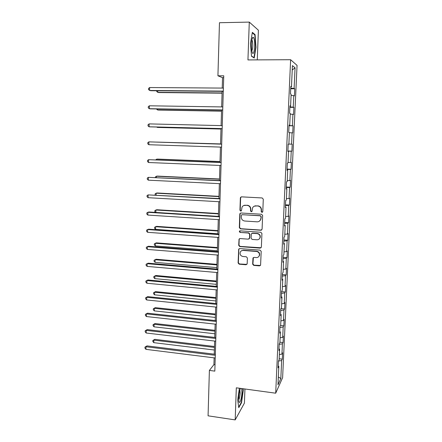 <?xml version="1.0" encoding="UTF-8"?>
<svg xmlns="http://www.w3.org/2000/svg" width="442" height="442" viewBox="0 0 442 442"><rect width="100%" height="100%" fill="white"/><g stroke="black" fill="none" stroke-linecap="round" stroke-linejoin="round"><path stroke-width="0.66" d="M261.951 212.381L262.791 211.613L263.288 199.198L262.178 197.961L241.542 196.845L240.52 197.403L240.365 197.944L239.94 210.243L240.702 211.099L241.426 210.701L242.039 207.083C242.796 205.839 243.896 205.232 245.343 205.259L247.056 205.359C249.26 205.707 250.432 207.016 250.57 209.281L250.509 210.878L251.277 211.735L252.023 211.315L252.581 207.806C253.338 206.497 254.47 205.85 255.979 205.873L257.703 205.972C259.929 206.326 261.106 207.641 261.244 209.917L261.178 211.519L261.951 212.381M254.371 206.149L257.94 205.856C260.161 206.21 261.338 207.525 261.476 209.795L261.41 211.392L262.493 212.21M241.244 196.872L240.636 197.845L240.205 210.121L241.199 210.956M243.879 205.486L247.31 205.243C249.515 205.596 250.68 206.9 250.818 209.165L250.763 210.757L251.796 211.585M252.658 264.172L253.747 265.399L259.482 265.874L260.581 265.211L261.2 251.371L260.106 250.139L239.724 248.581L238.68 249.172L238.1 262.968L239.177 264.189L246.017 264.758L247.188 263.719L247.398 258.001L246.31 256.774L242.907 256.504C240.514 255.879 239.647 254.388 240.31 252.034C240.912 250.929 241.851 250.393 243.128 250.437L256.537 251.47C258.885 252.045 259.786 253.493 259.227 255.819C258.636 257.023 257.658 257.609 256.299 257.57L254.056 257.393L252.973 258.029L252.658 264.172L252.907 263.951L253.99 265.178L260.437 265.46M257.277 59.88L258.393 30.205L249.282 22.1L247.945 59.924L290.626 59.72L275.697 393.192L236.321 387.816L235.183 419.9L208.072 415.823L209.386 370.418L214.823 371.125L223.757 75.803L217.928 75.792L222.536 77.665L222.227 88.08M249.282 22.1L219.464 22.724L217.928 75.792M260.896 230.249L262.089 229.171L262.636 215.486L261.531 214.248L240.973 212.994L239.945 213.563L239.802 214.077L239.332 227.636L240.42 228.857L260.896 230.249L261.719 229.967M261.918 233.498L261.377 247.072L260.183 248.133L239.796 246.592L238.713 245.371L239.034 239.155L240.078 238.57L248.321 239.161L249.498 238.1L249.642 234.26L248.548 233.033L239.956 232.437L239.282 231.243L240.012 230.834L260.819 232.265L261.918 233.498M290.626 59.72L297.052 65.383L282.615 377.667L275.697 393.192M279.167 358.771L282.311 359.153L282.604 352.788L281.946 354.103L282.416 343.815L283.073 342.561L283.366 336.141L282.714 337.356L283.189 326.992L283.841 325.837L284.14 319.373L283.488 320.483L283.968 310.035L284.615 308.986L284.913 302.466L284.267 303.477L284.747 292.941L285.394 291.996L285.698 285.427L285.051 286.333L285.538 275.72L286.184 274.88L286.488 268.255L285.841 269.056L286.333 258.355L286.974 257.625L287.283 250.951L286.643 251.642L287.134 240.851L287.775 240.233L288.085 233.503L287.444 234.083L287.946 223.21L288.582 222.702L288.891 215.923L288.256 216.387L288.759 205.425L289.394 205.027L289.709 198.193L289.074 198.546L289.582 187.496L290.212 187.215L290.527 180.325L289.897 180.563L290.411 169.424L291.04 169.258L291.355 162.313L290.731 162.429L291.245 151.203L291.869 151.153L292.19 144.153L291.565 144.153L292.085 132.832L292.709 132.904L293.035 125.848L292.411 125.721L292.936 114.307L293.554 114.506L293.88 107.389L293.261 107.141L293.792 95.632L294.405 95.953L294.737 88.781L294.123 88.406L295.063 67.814L292.427 65.609L291.466 86.803L290.808 86.405L290.471 93.892L291.129 94.234L290.598 106.08L289.93 105.815L289.598 113.24L290.261 113.45L289.731 125.197L289.062 125.064L288.731 132.423L289.399 132.506L288.875 144.147L288.206 144.147L287.875 151.446L288.549 151.396L287.88 151.363M282.311 359.153L281.653 360.506L280.825 378.551L277.99 384.833L278.825 366.33L278.123 367.777L278.421 361.169L279.123 359.76L279.598 349.208L278.902 350.55L279.2 343.887L279.902 342.589L280.383 331.953L279.687 333.185L279.985 326.467L280.681 325.273L281.167 314.555L280.471 315.676L280.78 308.903L281.471 307.825L281.963 297.013L281.267 298.024L281.576 291.195L282.267 290.228L282.758 279.327L282.073 280.228L282.383 273.344L283.068 272.493L283.565 261.504L282.88 262.283L283.195 255.343L283.88 254.609L284.383 243.531L283.698 244.194L284.013 237.194L284.692 236.575L285.201 225.409L284.515 225.95L284.836 218.895L285.515 218.398L286.024 207.132L285.344 207.558L285.67 200.441L286.344 200.066L286.858 188.706L286.184 189.01L286.504 181.833L287.184 181.579L287.698 170.131L287.024 170.308L287.35 163.07L288.024 162.943L288.549 151.396M279.361 354.567L281.946 354.103M279.178 344.362L282.416 343.815M279.598 349.208L278.979 348.882M280.118 337.782L282.714 337.356M279.941 327.489L283.189 326.992M280.383 331.953L279.753 331.644M280.88 320.864L283.488 320.483M280.709 310.477L283.968 310.035M281.167 314.555L280.537 314.273M281.653 303.814L284.267 303.477M281.482 293.333L284.747 292.941M281.963 297.013L281.327 296.759M282.432 286.631L285.051 286.333M282.261 276.057L285.538 275.72M282.758 279.327L282.123 279.101M283.212 269.311L285.841 269.056M283.046 258.636L286.333 258.355M283.565 261.504L282.924 261.299M284.002 251.846L286.643 251.642M283.836 241.078L287.134 240.851M284.383 243.531L283.731 243.354M284.797 234.249L287.444 234.083M284.631 223.381L287.946 223.21M285.201 225.409L284.549 225.26M285.604 216.503L288.256 216.387M285.438 205.536L288.759 205.425M286.024 207.132L285.372 207.011M286.41 198.618L289.074 198.546M286.25 187.552L289.582 187.496M286.858 188.706L286.201 188.618M287.228 180.585L289.897 180.563M287.068 169.419L290.411 169.424M287.698 170.131L287.035 170.065M288.046 162.407L290.731 162.429M287.891 151.131L291.245 151.203M288.88 144.081L291.565 144.153M289.388 132.727L292.085 132.832M289.04 125.572L292.411 125.721M290.228 114.152L292.936 114.307M289.731 125.197L289.057 125.202M289.88 106.925L293.261 107.141M291.079 95.428L293.792 95.632M290.598 106.08L289.919 106.119M290.731 88.129L294.123 88.406M292.228 69.985L295.063 67.814M291.466 86.803L290.786 86.87M235.183 419.9L244.415 403.098L244.94 388.993M214.132 357.854L213.928 364.622L209.386 370.418M222.127 91.35L221.657 106.92M221.564 110.069L221.099 125.605M221.006 128.639L220.541 144.109M220.453 147.087L219.994 162.402M219.906 165.441L219.453 180.54M219.359 183.645L218.912 198.535M218.818 201.707L218.376 216.387M218.276 219.613L217.845 234.089M217.746 237.382L217.315 251.658M217.215 255.006L216.795 269.084M216.69 272.493L216.276 286.372M216.171 289.836L215.762 303.521M215.657 307.041L215.248 320.538M215.143 324.113L214.746 337.423M214.635 341.053L214.243 354.175M278.344 376.943L280.825 378.551M278.454 361.103L281.653 360.506M278.825 366.33L278.206 365.976M223.702 77.665L222.536 77.665M215.011 364.761L213.928 364.622M290.703 88.748L294.737 88.781M289.864 107.329L293.88 107.389M289.035 125.755L293.035 125.848M287.897 151.02L291.869 151.153M287.079 169.093L291.04 169.258M286.272 187.021L290.212 187.215M255.99 205.867L255.283 205.828M245.354 205.254L244.675 205.215M285.471 204.806L289.394 205.027M284.676 222.453L288.582 222.702M283.886 239.956L287.775 240.233M283.101 257.316L286.974 257.625M282.327 274.548L286.184 274.88M281.56 291.637L285.394 291.996M280.963 308.615L284.615 308.986M280.56 325.483L283.841 325.837M279.919 342.196L283.073 342.561M250.498 43.272L251.481 56.233L254.227 58.024L255.984 47.344L255.089 34.636L252.349 32.349L250.498 43.272M239.371 388.231L237.702 399.96L238.763 407.657L241.542 402.712L243.26 390.424L243.045 388.733M254.41 34.647L255.089 34.636M255.664 47.349L255.984 47.344M241.177 402.656L241.542 402.712M242.945 390.38L243.26 390.424M240.581 213.044L240.072 213.95L239.603 227.481L240.686 228.702L261.128 230.089M260.973 216.663L260.2 215.801L242.166 214.685L241.442 215.088L241.282 217.116C241.426 219.359 242.586 220.668 244.78 221.028L257.089 221.823C258.664 221.851 259.819 221.171 260.559 219.779L261.205 216.53L260.2 215.801M241.918 214.713L260.437 215.668M259.288 221.243L260.791 219.641L260.907 218.348M261.205 216.53L261.139 218.21M239.553 238.663L239.183 239.453L238.984 245.188L240.061 246.404L261.084 247.78M249.144 238.879L249.747 237.929L249.89 234.094L248.802 232.873L239.956 232.437M239.713 230.873L240.221 232.277M256.935 239.785C258.272 239.813 259.244 239.238 259.852 238.05C260.454 235.685 259.565 234.21 257.172 233.636L252.41 233.304L251.343 233.923L251.084 238.216L252.178 239.442L256.935 239.785M259.04 239.122L260.084 237.879C260.686 235.514 259.797 234.045 257.41 233.47L257.172 233.636M251.852 233.409L252.658 233.138L257.41 233.47M253.388 257.548L252.907 263.951M258.592 256.752L259.46 255.614C260.018 253.294 259.123 251.846 256.774 251.271L256.537 251.47M241.321 250.885L243.387 250.244L256.774 251.271M239.161 248.691L238.835 249.437L238.371 262.752L239.448 263.968L246.934 264.382M157.783 90.776L157.761 92.334L158.744 92.555L222.072 93.168M156.728 90.77L156.717 91.538L157.761 92.334L222.077 92.947M223.293 91.118L149.584 90.477L149.628 87.544L223.387 88.091M223.287 91.356L150.639 90.715L148.518 89.66L148.534 88.483L149.628 87.544M252.006 51.681C253.575 58.245 255.719 45.2 254.111 39.084C253.791 37.791 253.421 37.194 252.995 37.294C251.581 37.377 250.863 47.333 251.973 51.526L252.006 51.681M251.818 50.797C252.857 48.675 253.051 45.432 252.41 41.073L251.879 39.907M252.26 32.863L254.802 34.968L255.675 47.288L253.968 57.631L251.465 55.996M253.636 57.637L253.968 57.631M240.498 388.385C239.525 390.524 238.918 393.684 238.68 397.883L238.846 401.33C239.498 405.215 241.774 398.43 241.923 392.319L241.691 388.551M238.68 399.817C239.453 398.645 239.951 396.375 240.166 393.01L239.857 390.054M242.73 388.689L242.962 390.535L241.299 402.447L238.686 407.088M157.496 108.981L157.485 109.925L158.463 110.075L221.53 111.174M156.446 108.964L157.485 109.925L221.536 111.041M157.214 127.042L157.208 127.384L158.181 127.456L220.994 129.042M156.772 127.031L157.208 127.384L221 128.992M222.724 109.942L149.33 108.704L149.368 105.793L222.818 106.936M222.718 110.086L150.379 108.859L149.33 108.704L148.263 107.854L148.28 106.693L149.368 105.793M222.16 128.611L149.076 126.788L149.114 123.898L222.249 125.633M222.16 128.666L150.12 126.86L149.076 126.788L148.015 125.909L148.031 124.755L149.114 123.898M220.547 143.932L156.971 142.092M220.547 143.954L156.777 142.086M220.022 161.54L157.672 159.092L156.7 159.153L156.689 159.888M220.017 161.645L156.7 159.153L155.728 159.849M219.497 179.01L157.402 176.098L156.429 176.236L156.413 177.54M219.492 179.198L156.429 176.236L155.385 176.949L155.374 177.496M221.691 144.147L148.866 141.86L221.691 144.169M148.821 144.722L147.772 143.821L147.783 142.678L148.866 141.86L148.821 144.722L221.597 147.125M221.138 162.446L148.611 159.678L221.133 162.557M148.573 162.518L147.523 161.59L147.54 160.452L148.611 159.678L148.573 162.518L221.044 165.49M220.586 180.596L148.363 177.352L220.58 180.795M148.324 180.176L147.28 179.214L147.297 178.093L148.363 177.352L148.324 180.176L220.492 183.701M218.978 196.347L157.131 192.983L156.164 193.187L156.131 195.06M218.967 196.613L156.164 193.187L155.12 193.861L155.17 195.005M220.044 198.596L148.12 194.894L220.033 198.883M148.081 197.69L147.042 196.707L147.053 195.591L148.12 194.894L148.081 197.69L219.945 201.767M218.458 213.547L156.86 209.735L155.899 210.011L155.86 212.436M218.447 213.889L155.899 210.011L154.855 210.646L154.838 211.718L155.567 212.42M219.503 216.458L148.91 212L147.877 212.293L219.492 216.829M147.838 215.072L146.799 214.061L146.816 212.95L147.877 212.293L147.838 215.072L219.403 219.691M217.95 230.613L156.595 226.359L155.634 226.702L155.59 229.37L217.851 233.768M217.934 231.033L155.634 226.702L154.595 227.31L154.578 228.37L155.59 229.37M218.967 234.172L148.661 229.194L147.634 229.558L218.95 234.625M147.595 232.315L146.562 231.276L146.578 230.177L147.634 229.558L147.595 232.315L218.867 237.465M217.442 247.548L156.33 242.862L155.369 243.277L155.33 245.918L217.342 250.763M217.425 248.045L155.369 243.277L154.341 243.84L154.324 244.896L155.33 245.918M218.431 251.747L148.418 246.249L147.39 246.691L218.42 252.283M147.352 249.421L146.324 248.36L146.341 247.271L147.39 246.691L147.352 249.421L218.331 255.095M216.934 264.355L156.065 259.244L155.109 259.719L155.07 262.344L216.84 267.62M216.917 264.929L155.109 259.719L154.081 260.255L154.065 261.299L155.07 262.344M217.906 269.178L148.175 263.178L147.153 263.686L217.889 269.797M147.114 266.399L146.092 265.316L146.109 264.233L147.153 263.686L147.114 266.399L217.801 272.587M216.436 281.035L155.805 275.499L154.849 276.046L154.81 278.648L216.337 284.35M216.414 281.681L154.849 276.046L153.827 276.543L155.805 275.499M154.81 278.648L153.81 277.582L153.827 276.543M217.381 286.471L147.937 279.974L146.915 280.554L217.359 287.167M146.877 283.245L145.86 282.134L145.877 281.062L146.915 280.554L146.877 283.245L217.276 289.941M145.877 281.062L147.937 279.974M215.939 297.588L155.545 291.637L154.595 292.245L154.551 294.831L215.84 300.958M215.917 298.306L154.595 292.245L153.578 292.709L155.545 291.637M154.551 294.831L153.562 293.742L153.578 292.709M216.862 303.632L147.7 296.643L146.683 297.295L216.84 304.405M146.645 299.963L145.628 298.831L145.645 297.764L146.683 297.295L146.645 299.963L216.757 307.157M145.645 297.764L147.7 296.643M215.447 314.013L155.291 307.66L154.341 308.328L154.297 310.892L215.342 317.433M215.42 314.803L154.341 308.328L153.324 308.759L155.291 307.66M154.297 310.892L153.308 309.781L153.324 308.759M216.348 320.654L147.462 313.185L146.446 313.903L216.32 321.505M146.412 316.549L145.401 315.395L145.418 314.334L146.446 313.903L146.412 316.549L216.237 324.235M145.418 314.334L147.462 313.185M214.956 330.312L155.032 323.555L154.087 324.29L154.048 326.837L214.851 333.787M214.928 331.174L154.087 324.29L153.076 324.688L155.032 323.555M154.048 326.837L153.059 325.704L153.076 324.688M215.834 337.55L147.23 329.599L146.219 330.384L215.806 338.473M146.18 333.014L145.175 331.832L145.191 330.782L146.219 330.384L146.18 333.014L215.729 341.18M145.191 330.782L147.23 329.599M214.469 346.495L154.777 339.34L153.833 340.136L153.794 342.666L214.364 350.014M214.442 347.423L153.833 340.136L152.833 340.5L154.777 339.34M153.794 342.666L152.816 341.511L152.833 340.5M215.331 354.307L146.998 345.893L145.987 346.743L215.298 355.307M145.948 349.351L144.948 348.147L144.965 347.103L145.987 346.743L145.948 349.351L215.221 357.992M144.965 347.103L146.998 345.893M252.067 39.051L252.995 37.294M240.244 388.932L240.619 388.402"/></g></svg>

